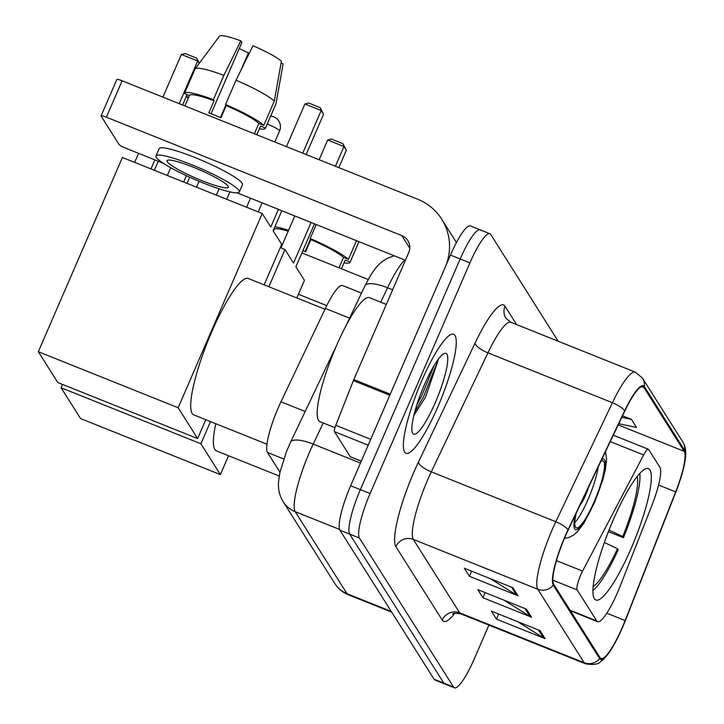 <?xml version="1.0" encoding="UTF-8"?>
<svg xmlns="http://www.w3.org/2000/svg" width="724" height="724" viewBox="0 0 724 724"><rect width="100%" height="100%" fill="white"/><g stroke="black" fill="none" stroke-linecap="round" stroke-linejoin="round"><path stroke-width="1.09" d="M617.536 592.522A40.055 7.783 111.8 0 0 620.197 586.078L651.908 505.352A40.055 7.783 111.8 0 0 659.935 467.342L648.668 449.504A13.349 2.597 111.8 0 0 648.387 449.251A13.349 2.597 111.8 0 0 643.627 454.98L582.576 571.082A13.349 2.597 111.8 0 0 577.119 589.897L596.703 620.902A40.055 7.783 111.8 0 0 597.562 621.663A40.055 7.783 111.8 0 0 617.536 592.522M631.102 548.53A70.771 13.747 111.8 0 0 648.451 468.636A70.771 13.747 111.8 0 0 613.156 520.122A70.771 13.747 111.8 0 0 595.807 600.015A70.771 13.747 111.8 0 0 631.102 548.53M279.962 472.238L267.464 452.446A40.055 7.783 -68.2 0 1 280.957 401.784L325.375 308.442A40.055 7.783 -68.2 0 1 342.533 285.5L361.493 293.102M481.026 230.612A40.055 7.783 111.8 0 0 480.166 229.843L470.437 225.942A40.055 7.783 111.8 0 0 450.455 255.092L350.642 485.75A40.055 7.783 111.8 0 0 339.963 530.212L434.083 679.239A40.055 7.783 111.8 0 0 434.943 680.008L444.672 683.899A40.055 7.783 111.8 0 1 443.812 683.139A40.055 7.783 111.8 0 0 444.672 683.899L454.401 687.8A40.055 7.783 111.8 0 0 474.374 658.659L488.899 625.102M558.15 341.212L490.754 234.504A40.055 7.783 111.8 0 0 489.895 233.743A40.055 7.783 111.8 0 0 469.912 262.884L370.1 493.542A40.055 7.783 111.8 0 0 359.412 538.004L349.692 534.113L443.812 683.139L349.692 534.113A40.055 7.783 111.8 0 1 360.371 489.65A40.055 7.783 111.8 0 0 349.692 534.113L339.963 530.212M469.912 262.884L460.183 258.984L360.371 489.65L460.183 258.984A40.055 7.783 111.8 0 1 480.166 229.843A40.055 7.783 111.8 0 0 460.183 258.984L450.455 255.092M437.948 406.626A64.092 12.453 111.8 0 0 453.667 334.271A64.092 12.453 111.8 0 0 421.694 380.896A64.092 12.453 111.8 0 0 405.983 453.26A64.092 12.453 111.8 0 0 437.948 406.626A64.092 12.453 111.8 0 0 453.667 334.271A64.092 12.453 111.8 0 0 421.694 380.896A64.092 12.453 111.8 0 0 405.983 453.26A64.092 12.453 111.8 0 0 437.948 406.626M622.296 627.427A42.725 8.299 -68.2 0 1 600.992 658.514A42.725 8.299 -68.2 0 1 600.069 657.691L553.688 584.25A42.725 8.299 -68.2 0 1 568.087 530.212L624.712 411.205A42.725 8.299 -68.2 0 1 643.021 386.734A42.725 8.299 -68.2 0 1 643.935 387.548L684.234 451.351A42.725 8.299 -68.2 0 1 675.673 491.895L625.138 620.549A42.725 8.299 -68.2 0 1 622.296 627.427M622.432 627.636A43.802 8.507 111.8 0 0 625.346 620.586L675.881 491.94A43.802 8.507 111.8 0 0 684.741 462.491A43.802 8.507 111.8 0 0 684.651 450.382L644.36 386.58A43.802 8.507 111.8 0 0 624.649 410.825L568.023 529.832A43.802 8.507 111.8 0 0 553.263 585.227L599.653 658.668A43.802 8.507 111.8 0 0 610.278 650.849A43.802 8.507 111.8 0 0 622.432 627.636M419.576 397.666A53.413 10.371 -68.2 0 1 418.155 400.879M512.945 587.734L464.31 568.24L469.387 576.286L518.022 595.771L512.945 587.734M490.311 578.666L516.393 594.947A10.679 10.38 -32.3 0 0 518.022 595.771M471.605 571.164L469.387 576.286M540.032 630.613L491.397 611.128L496.474 619.165L545.109 638.659L540.032 630.613M517.398 621.545L543.48 637.835A10.679 10.38 -32.3 0 0 545.109 638.659M498.682 614.052L496.474 619.165M526.484 609.174L477.849 589.689L482.926 597.725L531.561 617.21L526.484 609.174M503.859 600.106L529.941 616.386A10.679 10.38 -32.3 0 0 531.561 617.21M485.143 592.603L482.926 597.725M359.412 538.004L453.541 687.04A40.055 7.783 111.8 0 0 454.401 687.8M618.758 423.712L636.514 427.422L631.437 419.377L622.522 415.811M631.437 419.377L621.78 417.368M368.181 279.482L301.908 252.929M282.206 245.038L281.509 244.757M298.424 294.27L326.75 305.618M310.506 239.065L305.103 251.545M356.525 240.676L348.434 259.391L343.502 257.418L339.013 267.799M343.502 257.418A38.725 5.285 -156.6 0 0 310.858 239.617L310.171 238.531L316.234 224.53M302.904 250.613A38.725 5.285 -156.6 0 1 305.609 251.762L310.858 239.617M288.206 231.182A38.725 5.285 -156.6 0 0 274.079 229.463L273.355 231.137M345.194 260.097L341.438 268.776L345.158 260.215A38.725 5.285 -156.6 0 0 345.194 260.097L350.126 262.07L358.959 241.653M344.018 262.848A44.064 6.018 -156.6 0 0 350.054 262.341A44.064 6.018 -156.6 0 0 350.126 262.07M348.434 259.391A44.064 6.018 -156.6 0 0 310.171 238.531M288.568 230.341A44.064 6.018 -156.6 0 0 274.885 226.775M215.77 423.703A73.441 14.263 111.8 0 0 216.431 450.88L279.229 476.039M608.404 531.66L623.455 537.697A66.762 12.969 111.8 0 0 639.808 473.451M623.455 537.697L622.74 536.556A61.16 11.883 111.8 0 0 637.183 476.546M609.029 530.077L622.74 536.556M592.884 590.567A66.762 12.969 111.8 0 0 618.196 549.833L617.481 548.702L604.35 542.484M593.119 586.512A61.16 11.883 111.8 0 0 617.481 548.702M167.344 175.498L170.719 167.697M61.087 387.747L200.919 443.776L220.386 474.6L80.554 418.572L61.087 387.747L62.526 384.435M183.643 182.023L186.385 175.67M280.26 247.644L284.975 249.536L293.519 263.074L311.094 222.467M314.497 223.834L295.89 266.821L304.442 280.36L296.831 297.953M200.919 443.776L210.512 421.594M268.866 286.749L284.975 249.536M228.549 455.731L220.386 474.6M189.715 177.208L187.045 183.389M338.823 167.624L346.325 150.275L343.954 146.529L335.42 166.258M346.325 150.275L342.914 143.66L343.954 146.529L327.664 139.994L319.121 159.733M294.795 215.942L280.957 247.925M342.914 143.66L331.483 139.08L327.664 139.994M576.259 513.035A36.055 7.005 111.8 0 0 576.241 527.868A36.055 7.005 111.8 0 0 594.223 501.641A36.055 7.005 111.8 0 0 603.065 460.935A36.055 7.005 111.8 0 0 600.784 461.496M574.756 522.764A36.055 7.005 111.8 0 0 588.141 499.207A36.055 7.005 111.8 0 0 598.169 466.98M324.995 309.238L248.314 278.505A73.441 14.263 111.8 0 0 211.689 331.936A73.441 14.263 111.8 0 0 193.679 414.852L266.948 444.21M579.897 505.37A16.028 3.113 111.8 0 0 585.607 495.18A16.028 3.113 111.8 0 0 588.603 487.089M134.673 162.402L138.592 153.343M162.918 97.134L181.38 54.472L185.199 53.558L196.629 58.137L199.362 63.196M38.336 351.719L178.167 407.748L197.634 438.572L57.802 382.543L38.336 351.719L122.392 157.479L262.224 213.508L270.767 227.046L278.414 209.372M150.963 168.927L154.882 159.877M179.208 103.659L197.67 60.997L181.38 54.472M281.817 210.738L273.138 230.802L281.69 244.332L264.151 284.858M178.167 407.748L262.224 213.508M205.797 419.712L197.634 438.572M186.33 96.428L182.611 105.025M158.285 161.235L154.366 170.294M199.2 63.422L196.629 58.137M306.143 154.529L323.574 114.256L321.203 110.501L302.741 153.162M323.574 114.256L320.162 107.632L321.203 110.501L304.913 103.975L286.451 146.637M262.124 202.847L258.206 211.897M320.162 107.632L308.732 103.052L304.913 103.975M368.199 445.179L334.461 431.658L350.289 456.717L361.294 461.134M390.272 394.173L445.206 267.228A53.413 51.884 -32.3 0 0 441.731 219.218A53.413 51.884 -32.3 0 0 417.585 199.181L122.121 80.789L106.365 117.207L401.82 235.599A13.349 12.969 147.7 0 1 408.725 252.613L353.801 379.557L390.272 394.173A6.679 1.294 111.8 0 0 389.829 395.241L353.357 380.625A6.679 1.294 -68.2 0 1 353.801 379.557M106.365 117.207A6.679 0.914 -156.6 0 0 101.079 115.894L116.845 79.477A6.679 0.914 23.4 0 1 122.121 80.789M101.079 115.894A6.679 0.914 -156.6 0 0 101.134 116.112L119.071 144.528A6.679 0.914 -156.6 0 0 126.003 148.302L163.334 163.262M237.155 192.846L405.413 260.269M361.267 461.197L350.425 456.853A6.679 1.294 -68.2 0 1 350.289 456.717M334.461 431.658A6.679 1.294 -68.2 0 1 335.791 425.323L353.357 380.625M167.262 161.769A33.385 4.561 -156.6 0 0 198.874 179.416A33.385 4.561 -156.6 0 0 228.295 187.208A33.385 4.561 -156.6 0 0 228.051 186.131A33.385 4.561 -156.6 0 0 196.439 168.484A33.385 4.561 -156.6 0 0 167.018 160.692A33.385 4.561 -156.6 0 0 167.262 161.769M239.273 48.517A26.707 3.647 -156.6 0 0 248.441 52.879L240.757 70.626M225.861 105.043L220.458 117.523M274.296 101.098A44.064 6.018 -156.6 0 0 236.033 80.237L253.002 45.721A34.716 4.742 -156.6 0 1 281.419 61.214L274.296 101.098L263.789 125.37L258.857 123.397L254.368 133.777M258.857 123.397A38.725 5.285 -156.6 0 0 226.214 105.604L225.526 104.518L236.033 80.237M211.064 113.722L241.879 42.49L240.839 40.843L223.879 75.359L213.372 99.641L214.06 100.727L208.802 112.872A38.725 5.285 -156.6 0 1 220.965 117.74L226.214 105.604M214.06 100.727A38.725 5.285 -156.6 0 0 189.435 95.441L184.892 105.939M239.318 191.978L242.477 184.692A45.404 6.199 -156.6 0 0 242.151 183.226A45.404 6.199 -156.6 0 0 199.154 159.226A45.404 6.199 -156.6 0 0 159.144 148.637L155.986 155.922A45.404 6.199 -156.6 0 0 156.312 157.38A45.404 6.199 -156.6 0 0 199.308 181.389A45.404 6.199 -156.6 0 0 239.318 191.978A45.404 6.199 -156.6 0 0 238.992 190.512A45.404 6.199 -156.6 0 0 195.996 166.511A45.404 6.199 -156.6 0 0 155.986 155.922M260.549 126.076L256.794 134.755L260.513 126.202A38.725 5.285 -156.6 0 0 260.549 126.076L265.482 128.058L275.989 103.776L283.111 63.893L281.084 63.079M259.373 128.836A44.064 6.018 -156.6 0 0 265.409 128.32A44.064 6.018 -156.6 0 0 265.482 128.058M263.789 125.37A44.064 6.018 -156.6 0 0 225.526 104.518M213.372 99.641A44.064 6.018 -156.6 0 0 184.53 93.324A44.064 6.018 -156.6 0 0 184.466 93.586L189.38 95.559M265.409 128.32L275.916 104.039A44.064 6.018 -156.6 0 0 275.98 103.858A44.064 6.018 -156.6 0 0 275.989 103.776M223.879 75.359A44.064 6.018 -156.6 0 0 195.136 68.87A44.064 6.018 -156.6 0 0 195.037 69.042L184.53 93.324M240.839 40.843A34.716 4.742 -156.6 0 0 219.453 36.2L195.136 68.87M186.901 94.563L186.159 96.265L188.647 97.269M186.159 96.265A44.064 6.018 -156.6 0 0 188.294 98.075M249.029 53.802L248.441 52.879M386.317 304.406L369.548 297.682A66.762 12.969 111.8 0 0 336.244 346.253A66.762 12.969 111.8 0 0 319.881 421.63L334.968 427.676M435.341 402.499A43.531 8.453 111.8 0 0 444.138 353.529A43.531 8.453 111.8 0 0 424.3 385.023A43.531 8.453 111.8 0 0 412.399 432.744A43.531 8.453 111.8 0 0 435.341 402.499M413.838 415.449L425.531 397.15L438.292 359.891M434.192 365.43L421.495 396.327L416.861 404.788M437.522 360.299L436.907 363.195L423.422 397.096L414.734 411.965M349.583 318.144L325.375 308.442M305.166 411.485L280.957 401.784M283.727 458.962L267.464 452.446M643.627 454.98L610.251 441.604M582.576 571.082L556.43 560.611M577.119 589.897L552.837 580.168M596.703 620.902L570.096 610.241M323.239 422.979L313.184 444.111A53.413 10.371 111.8 0 0 309.438 452.373A53.413 10.371 111.8 0 0 295.193 511.66L346.995 593.68A53.413 10.371 111.8 0 0 348.144 594.694C342.57 592.404 338.162 588.73 334.922 583.653L283.12 501.641A26.707 25.946 147.7 0 0 295.193 511.66L339.601 529.452M391.241 611.409L346.995 593.68A26.707 25.946 147.7 0 1 334.922 583.653M360.462 463.052L313.184 444.111A26.707 8.1 -154.6 0 0 290.586 442.129L336.723 345.167M434.083 679.239L453.541 687.04M350.642 485.75L370.1 493.542M404.734 259.988A53.413 10.371 111.8 0 0 387.584 287.763L392.643 289.79M345.248 327.248L364.977 285.781A26.707 8.1 -154.6 0 1 387.584 287.763L380.733 302.161M454.826 613.3A66.762 12.969 -68.2 0 1 442.274 620.106L395.892 546.665A13.349 12.969 147.7 0 1 413.304 539.398L459.686 612.839A53.413 10.371 111.8 0 0 460.835 613.861C455.514 613.056 452.799 613.138 452.672 614.124M395.892 546.665A66.762 12.969 -68.2 0 1 413.694 472.564A66.762 12.969 -68.2 0 1 418.382 462.229L475.016 343.221A66.762 12.969 -68.2 0 1 505.053 306.261L516.628 324.578M427.549 480.112A53.413 10.371 111.8 0 0 413.304 539.398L537.814 589.291A53.413 10.371 -68.2 0 1 555.806 521.732L612.432 402.725A53.413 10.371 -68.2 0 1 635.319 372.136L510.818 322.252A53.413 10.371 111.8 0 0 487.931 352.841L431.296 471.849A53.413 10.371 111.8 0 0 427.549 480.112M684.741 462.491C686.551 453.486 685.899 446.645 682.804 441.966A13.349 12.969 147.7 0 1 684.651 450.382M644.36 386.58A13.349 12.969 -32.3 0 0 642.505 378.172L635.319 372.136M624.649 410.825A13.349 4.045 -154.6 0 0 612.432 402.725L487.931 352.841A13.349 4.045 25.4 0 1 475.016 343.221M568.023 529.832A13.349 4.045 -154.6 0 0 555.806 521.732L431.296 471.849A13.349 4.045 25.4 0 1 418.382 462.229M553.263 585.227A13.349 12.969 147.7 0 1 537.814 589.291L584.196 662.731A13.349 12.969 -32.3 0 0 599.653 658.668M610.278 650.849C606.323 656.532 603.137 660.089 600.73 661.51C598.449 664.379 593.327 665.13 585.345 663.745A53.413 10.371 -68.2 0 1 584.196 662.731L459.686 612.839A13.349 12.969 147.7 0 0 442.274 620.106M510.818 322.252L505.922 318.261A13.349 12.969 147.7 0 1 505.053 306.261M643.935 387.548L641.799 386.688M625.138 620.549L606.784 613.192M675.673 491.895L658.578 485.044M684.234 451.351L618.196 424.888M525.009 608.576L529.941 616.386M538.547 630.025L543.48 637.835M511.461 587.137L516.393 594.947M274.812 141.976L279.564 130.99A10.679 1.457 -156.6 0 0 279.491 130.646A10.679 1.457 -156.6 0 0 268.414 124.6A10.679 1.457 -156.6 0 0 267.219 124.139M575.281 515.09A38.055 7.394 111.8 0 0 577.951 529.108A38.055 7.394 111.8 0 0 594.476 502.04A38.055 7.394 111.8 0 0 601.753 459.441M401.82 235.599L409.793 248.214M335.791 425.323L370.733 439.323M648.387 449.251L613.3 435.196M597.562 621.663L570.458 610.803M283.12 501.641C279.5 495.669 277.98 489.044 278.55 481.759L279.862 472.681L286.577 451.287L290.586 442.129M348.144 594.694L391.711 612.16M364.977 285.781L370.959 274.677L376.163 267.355L381.041 262.414L387.231 258.287L394.272 255.798M682.804 441.966L642.505 378.172M489.895 233.743L480.166 229.843M585.345 663.745L460.835 613.861M359.004 241.662L350.054 262.341M279.564 130.99A10.679 10.679 0 0 0 270.704 116.102M246.567 207.236L250.486 198.186M226.73 199.29L229.933 191.887M564.449 538.303L568.928 537.48L573.716 534.982L577.616 531.516L584.024 522.954L594.576 502.474L603.001 479.152L605.364 469.568L606.576 459.315L605.508 451.55M216.331 195.118L219.064 188.801M196.485 187.172L199.037 181.272M441.731 219.218L456.455 242.54M278.631 88.998L275.98 103.858"/></g></svg>
